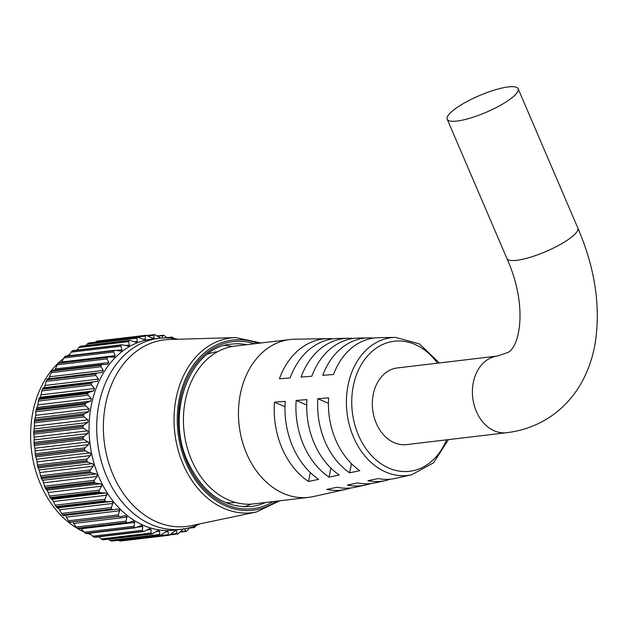 <?xml version="1.0" encoding="UTF-8"?>
<svg xmlns="http://www.w3.org/2000/svg" width="628" height="628" viewBox="0 0 628 628"><rect width="100%" height="100%" fill="white"/><g stroke="black" fill="none" stroke-linecap="round" stroke-linejoin="round"><path stroke-width="0.94" d="M35.71 415.461L34.658 419.747L84.411 413.836L88.721 411.646L89.239 409.103L85.612 405.845L35.859 411.748L35.71 415.461M34.477 426.475L33.849 430.996L83.603 425.093L87.708 422.526L88.179 420.101L84.089 416.906L34.336 422.817L34.477 426.475M34.234 437.669L34.045 442.379L83.799 436.468L87.661 433.571L88.085 431.271L83.555 428.21L33.802 434.121L34.234 437.669M34.987 448.894L35.239 453.738L84.984 447.835L88.587 444.624L88.964 442.481L84.026 439.6L34.273 445.511L34.987 448.894M36.738 460.002L37.405 464.932L87.159 459.029L90.471 455.551L90.801 453.581L85.487 450.928L35.733 456.839L36.738 460.002M39.446 470.851L40.53 475.812L90.283 469.901L93.289 466.204L93.572 464.43L87.92 462.051L38.175 467.954L39.446 470.851M43.096 481.299L44.564 486.237L94.318 480.326L97.002 476.456L97.238 474.87L95.998 473.959L91.303 472.821L41.55 478.724L43.096 481.299M47.618 491.214L49.463 496.065L99.216 490.162L101.563 486.158L101.76 484.785L100.362 483.803L95.582 483.097L45.828 489L47.618 491.214M52.972 500.461L55.154 505.179L104.907 499.276L107.066 494.04L105.52 493.011L100.7 492.737L50.954 498.648L52.972 500.461M59.079 508.923L61.568 513.453L111.321 507.55L113.103 502.51L111.423 501.466L106.595 501.631L56.85 507.542L59.079 508.923M65.862 516.483L68.617 520.785L118.37 514.874L119.775 510.085L117.978 509.041L113.197 509.661L111.603 509.214A100.692 76.797 -96.8 0 1 111.462 509.049L62.533 514.858A100.692 76.797 83.2 0 0 62.674 515.023L111.603 509.214M73.233 523.053L76.216 527.073L125.969 521.162L127.013 516.671L125.113 515.659L120.403 516.711L118.786 516.436A100.692 76.797 -96.8 0 1 118.637 516.302L69.708 522.111A100.692 76.797 83.2 0 0 69.857 522.245L118.786 516.436M81.091 528.54L84.262 532.23L134.007 526.327L134.706 522.174L132.728 521.209L128.136 522.692L126.511 522.598A100.692 76.797 -96.8 0 1 126.346 522.488L77.417 528.297A100.692 76.797 83.2 0 0 77.574 528.415L126.511 522.598M142.399 530.299L142.964 531.374L94.035 537.183L92.646 536.202L142.399 530.299L142.76 526.531L141.481 525.432L135.522 527.748L86.303 533.596M151.018 533.023L151.662 533.957L102.733 539.766L101.265 538.934L151.018 533.023L151.089 529.498L149.221 528.784L144.746 531.17L143.137 531.437A100.692 76.797 -96.8 0 1 142.964 531.374M149.959 528.564L149.221 528.784M159.755 534.475L160.462 535.252L111.533 541.061L110.002 540.386L159.755 534.475L159.559 531.21L157.879 530.66L151.843 533.996A100.692 76.797 -96.8 0 1 151.662 533.957M158.57 530.448L157.879 530.66M168.5 534.632L169.254 535.237L120.325 541.053L118.747 540.535L168.5 534.632L168.069 531.657L166.577 531.264L160.642 535.268A100.692 76.797 -96.8 0 1 160.462 535.252M167.221 531.06L166.577 531.264M171.161 534.192L177.135 533.486L176.499 530.848L175.196 530.597L169.434 535.229A100.692 76.797 -96.8 0 1 169.254 535.237M175.785 530.393L175.196 530.597M120.552 541.03L169.482 535.221L120.552 541.03M112.412 540.551L111.713 541.077L160.87 535.26L111.917 541.069M108.416 539.216L110.002 540.386M103.659 539.46L152.266 534.012L103.251 539.829M98.832 536.838L101.265 538.934M94.993 537.081L143.781 531.5L94.679 537.325M89.357 532.897L92.646 536.202M86.531 533.447L134.659 527.622A100.692 76.797 -96.8 0 1 134.486 527.536L85.557 533.345A100.692 76.797 83.2 0 0 85.73 533.431M85.557 533.345L84.262 532.23M78.382 528.603L77.574 528.415L78.382 528.603M77.417 528.297L76.216 527.073M119.83 516.781L120.403 516.711M70.658 522.614L69.857 522.245M69.708 522.111L68.617 520.785M113.197 509.661L63.444 515.564L62.674 515.023M62.533 514.858L61.568 513.453M56.85 507.542L56.12 506.827L105.049 501.018A100.692 76.797 -96.8 0 1 104.923 500.838L55.994 506.647A100.692 76.797 83.2 0 0 56.12 506.827M55.994 506.647L55.154 505.179M50.954 498.648L50.279 497.776L99.208 491.967A100.692 76.797 -96.8 0 1 99.098 491.771L50.169 497.58A100.692 76.797 83.2 0 0 50.279 497.776M50.169 497.58L49.463 496.065M45.828 489L45.232 487.98L94.161 482.171A100.692 76.797 -96.8 0 1 94.067 481.959L45.138 487.768A100.692 76.797 83.2 0 0 45.232 487.98M45.138 487.768L44.564 486.237M159.057 338.296L151.434 339.199A96.131 73.327 83.2 0 0 98.941 477.147A96.131 73.327 83.2 0 0 174.097 530.126L181.728 529.223A96.131 73.327 -96.8 0 1 106.564 476.244A96.131 73.327 -96.8 0 1 159.057 338.296A96.131 73.327 -96.8 0 1 178.022 339.253M94.318 480.326L94.067 481.959M94.161 482.171L95.582 483.097M99.216 490.162L99.098 491.771M99.208 491.967L100.7 492.737M104.907 499.276L104.923 500.838M105.049 501.018L106.595 501.631M111.321 507.55L111.462 509.049M118.37 514.874L118.637 516.302M125.969 521.162L126.346 522.488M78.233 528.674L128.136 522.692M133.262 521.091L132.728 521.209M134.007 526.327L134.486 527.536M134.659 527.622L135.522 527.748M177.135 533.486L177.81 533.941L170.423 534.821L177.7 533.949M183.627 528.65L178.101 533.879A100.692 76.797 -96.8 0 1 177.928 533.918M180.683 531.633L185.558 531.053L184.734 528.784M185.558 531.053L186.359 531.312L185.558 531.053M189.774 527.661L186.532 531.249A100.692 76.797 -96.8 0 1 186.359 531.312M189.632 527.842L193.644 527.371L193.259 526.602M193.644 527.371L194.452 527.449L193.644 527.371M196.226 525.503L194.609 527.355A100.692 76.797 -96.8 0 1 194.452 527.449M63.601 358.47A96.131 73.327 83.2 0 0 40.475 484.094A96.131 73.327 83.2 0 0 83.909 531.83M87.716 533.423A96.131 73.327 83.2 0 0 91.036 534.593M224.596 345.533A81.797 62.392 -96.8 0 1 232.399 346.452M256.412 511.977L191.289 525.667A93.949 71.663 -96.8 0 1 113.016 474.69A93.949 71.663 -96.8 0 1 169.183 339.512L235.704 337.574A88.014 67.133 -96.8 0 0 183.086 464.21A88.014 67.133 -96.8 0 0 256.412 511.977L279.743 500.799M199.947 523.854A96.131 73.327 -96.8 0 1 181.728 529.223M172.205 337.15L171.436 337.409L172.205 337.15A100.692 76.797 -96.8 0 1 172.386 337.197L174.301 338.563M163.445 335.226L162.715 335.666L163.445 335.226A100.692 76.797 -96.8 0 1 163.625 335.258L167.527 337.935M147.211 335.485L154.629 334.614A100.692 76.797 -96.8 0 1 154.81 334.614L160.328 337.903M145.884 335.305A100.692 76.797 -96.8 0 1 146.065 335.281L97.136 341.09A100.692 76.797 83.2 0 0 96.955 341.122L145.884 335.305L145.288 336.074L95.283 342.244M137.32 337.299A100.692 76.797 -96.8 0 1 137.501 337.252L88.564 343.061A100.692 76.797 83.2 0 0 88.391 343.108L137.32 337.299L136.818 338.217L87.064 344.12L85.824 345.581M129.054 340.572A100.692 76.797 -96.8 0 1 129.219 340.486L80.29 346.295A100.692 76.797 83.2 0 0 80.125 346.381L129.054 340.572L128.646 341.624L78.892 347.527L77.04 350.094M121.188 345.07A100.692 76.797 -96.8 0 1 121.345 344.96L72.416 350.769A100.692 76.797 83.2 0 0 72.259 350.879L121.188 345.07L120.882 346.24L71.137 352.151L68.695 356.131M113.825 350.738A100.692 76.797 -96.8 0 1 113.966 350.612L65.037 356.421A100.692 76.797 83.2 0 0 64.896 356.547L113.825 350.738L113.637 352.018L63.883 357.929L61.787 362.003L115.191 355.66L113.637 352.018M107.058 357.505A100.692 76.797 -96.8 0 1 107.192 357.356L58.263 363.165A100.692 76.797 83.2 0 0 58.129 363.314L107.058 357.505L106.996 358.878L57.25 364.79L54.824 370.135M100.982 365.284A100.692 76.797 -96.8 0 1 101.1 365.119L52.171 370.928A100.692 76.797 83.2 0 0 52.053 371.101L100.982 365.284L101.053 366.728L51.308 372.639L48.615 378.825M95.676 373.974A100.692 76.797 -96.8 0 1 95.778 373.793L46.849 379.602A100.692 76.797 83.2 0 0 46.747 379.783L95.676 373.974L95.88 375.473L46.134 381.377L45.051 385.427L43.976 387.696L42.9 388.214L97.379 381.361L98.455 379.084L95.88 375.473M91.201 383.465A100.692 76.797 -96.8 0 1 91.288 383.261L42.359 389.07A100.692 76.797 83.2 0 0 42.272 389.274L91.201 383.465L91.547 384.988L41.801 390.899L41.048 394.839L40.184 397.265L39.211 398.215L88.964 392.304L93.588 390.93L94.451 388.497L91.547 384.988M87.63 393.615A100.692 76.797 -96.8 0 1 87.692 393.403L38.763 399.212A100.692 76.797 83.2 0 0 38.7 399.432L87.63 393.615L88.108 395.153L38.363 401.064L37.923 404.848L36.455 408.773L86.201 402.862L90.691 401.072L91.319 398.505L88.108 395.153M84.992 404.314A100.692 76.797 -96.8 0 1 85.039 404.087L36.102 409.896A100.692 76.797 83.2 0 0 36.063 410.123L84.992 404.314L85.612 405.845M83.328 415.414A100.692 76.797 -96.8 0 1 83.351 415.179L34.422 420.988A100.692 76.797 83.2 0 0 34.399 421.223L83.328 415.414L84.089 416.906M82.668 426.765A100.692 76.797 -96.8 0 1 82.668 426.53L33.739 432.339A100.692 76.797 83.2 0 0 33.739 432.574L82.668 426.765L83.555 428.21M83.014 438.226A100.692 76.797 -96.8 0 1 82.99 437.983L34.061 443.8A100.692 76.797 83.2 0 0 34.085 444.035L83.014 438.226L84.026 439.6M84.356 449.64A100.692 76.797 -96.8 0 1 84.317 449.405L35.388 455.214A100.692 76.797 83.2 0 0 35.427 455.449L84.356 449.64L85.487 450.928M86.688 460.866A100.692 76.797 -96.8 0 1 86.625 460.638L37.696 466.447A100.692 76.797 83.2 0 0 37.759 466.675L86.688 460.866L87.92 462.051M89.969 471.754A100.692 76.797 -96.8 0 1 89.89 471.534L40.961 477.351A100.692 76.797 83.2 0 0 41.04 477.57L89.969 471.754L91.303 472.821M69.904 354.145A96.131 73.327 83.2 0 0 67.07 355.958M251.121 504.119A81.797 62.392 -96.8 0 1 243.75 506.843M171.256 338.178L171.436 337.409L167.456 337.88M162.44 338.052L162.715 335.666L157.887 336.239M154.629 334.614L153.962 335.219L148.035 335.925M97.136 341.09L146.104 335.274L153.373 338.523L153.946 337.919L153.962 335.219M88.76 343.014L137.713 337.205L144.88 339.827L145.555 339.049L145.288 336.074M80.612 346.201L129.619 340.376L136.606 342.393L137.383 341.428L136.818 338.217M72.848 350.589L121.942 344.764L128.654 346.193L129.525 345.023L128.646 341.624M113.966 350.612L115.568 350.322L121.126 351.178L122.099 349.788L120.882 346.24M58.836 362.764L108.197 356.9L114.123 357.269M113.566 357.277L115.191 355.66M108.754 356.892L107.192 357.356M52.171 370.928L52.783 370.379L102.309 364.499L107.435 364.421L108.895 362.56L106.996 358.878M102.615 364.483L101.1 365.119M46.849 379.602L47.469 378.896L102.058 372.483L103.29 370.402L101.053 366.728M97.222 372.985L95.778 373.793M92.654 382.303L91.288 383.261M88.964 392.304L87.692 393.403M86.201 402.862L85.039 404.087M84.411 413.836L83.351 415.179M83.603 425.093L82.668 426.53M83.799 436.468L82.99 437.983M84.984 447.835L84.317 449.405M87.159 459.029L86.625 460.638M90.283 469.901L89.89 471.534M41.55 478.724L41.04 477.57M40.961 477.351L40.53 475.812M38.175 467.954L37.759 466.675M37.696 466.447L37.405 464.932M35.733 456.839L35.427 455.449M35.388 455.214L35.239 453.738M34.273 445.511L34.085 444.035M34.061 443.8L34.045 442.379M33.802 434.121L33.739 432.574M33.739 432.339L33.849 430.996M34.336 422.817L34.399 421.223M34.422 420.988L34.658 419.747M35.859 411.748L36.063 410.123M36.102 409.896L36.455 408.773M38.363 401.064L38.7 399.432M38.763 399.212L39.211 398.215M41.801 390.899L42.272 389.274M42.359 389.07L42.9 388.214M46.134 381.377L46.747 379.783M47.461 378.896L97.144 373.001M51.308 372.639L52.053 371.101M57.25 364.79L58.129 363.314M58.263 363.165L59.008 362.803M63.883 357.929L64.896 356.547M65.037 356.421L65.822 356.233M71.137 352.151L72.259 350.879M72.416 350.769L73.217 350.762M78.892 347.527L80.125 346.381M80.29 346.295L81.098 346.468L80.29 346.295M87.064 344.12L88.391 343.108M88.564 343.061L89.364 343.406M95.542 341.977L96.955 341.122M506.545 432.716A38.598 29.445 83.2 0 1 476.362 411.45A38.598 29.445 83.2 0 1 487.21 359.883A38.598 29.445 83.2 0 1 497.447 356.052L397.383 367.937A38.598 29.445 83.2 0 0 376.305 423.327A38.598 29.445 83.2 0 0 406.489 444.6L506.545 432.716C522.386 430.855 536.877 425.603 550.034 416.961C565.255 406.638 576.881 393.002 584.911 376.07C589.935 365.441 593.429 354.066 595.383 341.97C600.698 305.679 594.857 267.701 577.846 228.043L518.163 88.776A38.598 9.004 -23.2 0 0 508.311 86.923A38.598 9.004 -23.2 0 0 467.679 101.163A38.598 9.004 -23.2 0 0 447.199 119.194A38.598 9.004 -23.2 0 0 457.051 121.047A38.598 9.004 -23.2 0 0 497.682 106.807A38.598 9.004 -23.2 0 0 518.163 88.776M350.769 487.98A76.121 58.059 -96.8 0 1 345.887 489.353L313.301 496.575A79.466 60.61 -96.8 0 1 308.74 497.352A79.466 60.61 -96.8 0 1 246.616 453.565A79.466 60.61 -96.8 0 1 290.003 339.536A79.466 60.61 -96.8 0 1 294.618 339.222L327.989 338.61A76.121 58.059 -96.8 0 1 333.06 338.806M308.74 497.352L253.712 503.884A79.466 60.61 -96.8 0 1 191.579 460.096A79.466 60.61 -96.8 0 1 234.974 346.075L290.003 339.536M235.618 502.502A75.957 57.933 -96.8 0 1 225.279 502.479M345.887 489.353A76.121 58.059 -96.8 0 1 326.788 489.4L337.001 487.25A75.117 57.289 -96.8 0 0 355.715 487.179L365.692 484.965A74.088 56.512 -96.8 0 1 347.363 485.067L357.567 482.908A73.084 55.743 -96.8 0 0 375.528 482.783L385.498 480.577A72.063 54.966 -96.8 0 1 367.93 480.726L378.142 478.567A71.05 54.196 -96.8 0 0 395.334 478.395L411.756 474.752A69.37 52.909 -96.8 0 1 353.533 437.206A69.37 52.909 -96.8 0 1 395.444 337.385L378.621 337.691A71.05 54.196 -96.8 0 0 333.531 374.484L322.768 375.348A72.063 54.966 -96.8 0 1 368.558 337.872A72.063 54.966 -96.8 0 1 373.629 338.084M370.575 483.584A74.088 56.512 -96.8 0 1 365.692 484.965M390.381 479.18A72.063 54.966 -96.8 0 1 385.498 480.577M359.813 470.662A71.05 54.196 -96.8 0 1 335.697 439.93A71.05 54.196 -96.8 0 1 328.617 397.862L317.846 398.725A72.063 54.966 -96.8 0 0 325.021 441.562A72.063 54.966 -96.8 0 0 349.608 472.813L359.813 470.662M339.246 475.004A73.084 55.743 -96.8 0 1 314.188 443.227A73.084 55.743 -96.8 0 1 306.927 399.596L296.165 400.46A74.088 56.512 -96.8 0 0 303.512 444.86A74.088 56.512 -96.8 0 0 329.033 477.154L339.246 475.004M318.671 479.345A75.117 57.289 -96.8 0 1 292.679 446.516A75.117 57.289 -96.8 0 1 285.238 401.339L274.475 402.195A76.121 58.059 -96.8 0 0 282.003 448.149A76.121 58.059 -96.8 0 0 308.466 481.495L318.671 479.345M368.558 337.872L358.337 338.06A73.084 55.743 -96.8 0 0 311.841 376.219L301.079 377.083A74.088 56.512 -96.8 0 1 348.273 338.241A74.088 56.512 -96.8 0 1 353.344 338.445M348.273 338.241L338.06 338.429A75.117 57.289 -96.8 0 0 290.152 377.954L279.389 378.817A76.121 58.059 -96.8 0 1 327.989 338.61M207.656 354.098A75.957 57.933 -96.8 0 1 217.704 351.649M328.413 403.286L317.846 398.725M351.515 463.723L349.608 472.813M306.7 405.005L296.165 400.46M330.925 468.158L329.033 477.154M284.986 406.732L274.475 402.195M310.334 472.586L308.466 481.495M88.721 411.646L35.317 417.989M87.708 422.526L34.305 428.869M87.661 433.571L34.257 439.906M88.587 444.624L35.184 450.967M90.471 455.551L37.068 461.894M93.289 466.204L39.886 472.546M97.002 476.456L43.599 482.791M101.563 486.158L48.168 492.493M106.917 495.186L53.513 501.529M112.985 503.428L59.589 509.771M119.697 510.776L66.301 517.119M126.966 517.134L73.562 523.477M134.682 522.418L81.279 528.76M142.76 526.554L136.967 527.245M151.089 529.498L146.944 529.993M159.559 531.21L156.419 531.586M168.069 531.657L165.596 531.955M176.499 530.848L174.513 531.084M257.841 343.359A85.683 65.351 83.2 0 0 190.19 369.955A85.683 65.351 83.2 0 0 186.053 463.009A85.683 65.351 83.2 0 0 276.579 501.168M246.773 344.67A81.797 62.392 83.2 0 0 231.795 344.097C190.519 346.491 164.881 412.839 187.725 461.588C202.868 493.184 223.984 508.17 251.082 506.553A81.797 62.392 83.2 0 0 265.511 502.486M273.251 501.568A84.136 64.174 -96.8 0 1 187.073 462.326A84.136 64.174 -96.8 0 1 190.221 372.522A84.136 64.174 -96.8 0 1 254.513 343.752M147.227 335.493L154.394 334.646M111.423 501.466L58.019 507.809M105.52 493.011L52.116 499.354M100.362 483.803L46.959 490.146M95.998 473.959L42.602 480.294M92.504 463.597L39.101 469.94M89.914 452.859L36.51 459.201M88.265 441.892L34.862 448.227M87.582 430.824L34.179 437.166M87.865 419.81L34.462 426.153M89.121 408.993L35.718 415.328M90.691 401.072L37.288 407.407M91.319 398.505L37.923 404.848M93.588 390.93L40.184 397.265M94.451 388.497L41.048 394.839M97.379 381.361L43.976 387.696M98.455 379.084L45.051 385.427M103.29 370.402L49.887 376.745M108.895 362.56L55.492 368.903M122.099 349.788L116.4 350.463M129.525 345.023L125.435 345.51M137.383 341.428L134.266 341.797M145.555 339.049L143.106 339.34M153.946 337.919L151.976 338.154M497.447 356.052L507.251 352.693C518.893 349.003 529.059 307.822 506.89 258.453A38.598 9.004 -23.2 0 0 516.742 260.306A38.598 9.004 -23.2 0 0 567.155 240.304A38.598 9.004 -23.2 0 0 577.846 228.043M437.449 363.18A65.485 49.95 83.2 0 0 371.391 352.01A65.485 49.95 83.2 0 0 358.455 435.204A65.485 49.95 83.2 0 0 403.121 471.502A65.485 49.95 83.2 0 0 446.547 439.843M261.005 342.982L235.704 337.574M194.068 527.591L189.397 528.14M186.1 531.382L180.275 532.073M113.166 509.661L63.436 515.564M114.767 350.291L65.555 356.139M163.17 335.226L157.4 335.909M171.797 337.095L167.174 337.644M411.756 474.752L433.603 462.757L448.439 439.616M439.333 362.953L419.496 343.932L395.444 337.385M506.89 258.453L447.199 119.194"/></g></svg>
